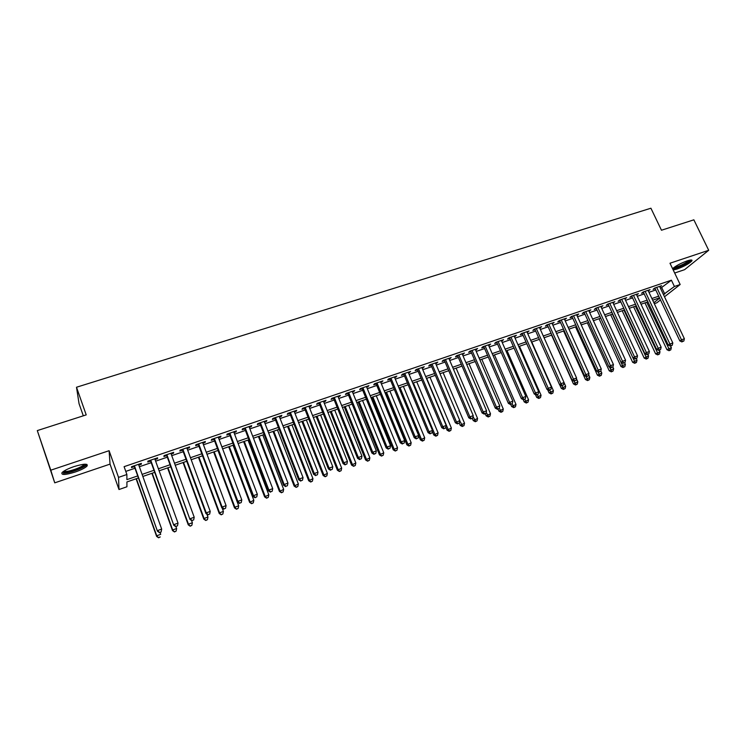 <?xml version="1.0" encoding="UTF-8"?>
<svg xmlns="http://www.w3.org/2000/svg" width="746" height="746" viewBox="0 0 746 746"><rect width="100%" height="100%" fill="white"/><g stroke="black" fill="none" stroke-linecap="round" stroke-linejoin="round"><path stroke-width="1.12" d="M75.169 472.05C81.118 469.971 85.072 467.975 87.03 466.064C88.289 463.443 83.944 463.62 74.003 466.595C68.017 468.675 64.035 470.679 62.058 472.591C60.864 475.239 65.238 475.053 75.169 472.05M673.2 269.959L677.135 269.026C684.334 266.313 689.248 263.599 691.887 260.886C692.493 259.683 690.899 259.683 687.094 260.904C680.473 263.366 675.643 265.949 672.584 268.681M138.439 477.972L126.913 481.953L126.932 486.765L118.996 489.525L118.53 477.384L126.885 474.512L126.904 479.641L137.702 475.911M110.035 464.115L109.103 450.696L50.793 470.185L37.3 430.591L54.738 482.839L110.035 464.115L118.996 489.525M83.31 415.82L79.057 403.698L76.502 387.239L650.913 208.218L661.469 230.234L693.864 219.828L708.7 250.292L669.983 263.235L680.165 284.515L664.5 296.787M674.664 273.027L684.595 269.67L708.7 250.292M660.471 299.939L656.825 302.801L654.307 303.669M50.793 470.185L54.738 482.839M138.784 465.122L141.311 464.254L141.358 463.359L131.538 466.716L131.529 467.593L134.392 466.623M155.047 459.555L157.49 458.725L157.602 457.811L147.876 461.131L147.801 462.035L150.636 461.065M171.151 454.053L173.51 453.251L173.669 452.328L164.045 455.61L163.924 456.524L166.722 455.564M187.097 448.607L189.372 447.824L189.587 446.891L180.056 450.146L179.879 451.069L182.649 450.127M202.884 443.208L205.075 442.462L205.346 441.511L195.909 444.728L195.676 445.679L198.417 444.737M218.513 437.874L220.62 437.147L220.947 436.186L211.603 439.375L211.314 440.327L214.037 439.403M233.983 432.577L236.025 431.887L236.389 430.908L227.138 434.069L226.803 435.039L229.498 434.116M249.313 427.346L251.271 426.675L251.691 425.686L242.534 428.81L242.142 429.799L244.809 428.885M264.485 422.161L266.369 421.518L266.835 420.511L257.771 423.607L257.323 424.605L259.972 423.7M279.517 417.023L281.326 416.399L281.839 415.391L272.859 418.459L272.365 419.466L274.985 418.571M294.4 411.932L296.134 411.344L296.703 410.309L287.797 413.349L287.266 414.375L289.858 413.489M309.142 406.896L310.802 406.328L311.418 405.283L302.606 408.295L302.018 409.33L304.582 408.454M323.736 401.907L325.331 401.357L325.993 400.313L317.264 403.288L316.63 404.332L319.176 403.465M338.199 396.965L340.428 395.38L331.784 398.336L331.103 399.39L333.63 398.532M352.532 392.07L354.732 390.494L346.163 393.422L345.445 394.485L347.944 393.636M366.715 387.221L368.897 385.654L360.411 388.554L359.647 389.636L362.118 388.787M380.777 382.409L382.931 380.87L374.529 383.733L373.718 384.824L376.171 383.985M394.709 377.653L396.835 376.115L388.507 378.959L387.659 380.059L390.083 379.229M408.5 372.935L410.608 371.415L402.364 374.231L401.469 375.341L403.875 374.52M422.171 368.263L424.26 366.752L416.082 369.54L415.158 370.659L417.536 369.848M435.72 363.638L437.781 362.136L429.687 364.897L428.717 366.034L431.076 365.223M449.139 359.05L451.181 357.558L443.152 360.299L442.145 361.437L444.485 360.635M462.436 354.509L464.46 353.026L456.505 355.739L455.461 356.886L457.783 356.094M475.622 350.005L477.617 348.531L469.738 351.226L468.656 352.382L470.95 351.599M488.677 345.538L490.654 344.083L482.848 346.75L481.73 347.916L484.005 347.132M501.62 341.118L503.578 339.663L495.838 342.311L494.682 343.486L496.939 342.712M514.451 336.726L516.381 335.29L508.716 337.91L507.522 339.094L509.76 338.33M527.161 332.39L529.073 330.963L521.473 333.555L520.251 334.749L522.461 333.994M539.759 328.081L541.652 326.664L534.117 329.238L532.868 330.441L535.059 329.685M552.245 323.811L554.119 322.403L546.659 324.958L545.363 326.161L547.545 325.424M564.629 319.577L566.484 318.188L559.08 320.715L557.756 321.927L559.92 321.19M576.9 315.39L578.737 314.001L571.399 316.509L570.047 317.731L572.182 316.994M589.06 311.231L590.879 309.851L583.605 312.341L582.225 313.572L584.342 312.844M601.117 307.11L602.917 305.739L595.709 308.201L594.292 309.441L596.399 308.723M613.072 303.025L614.853 301.664L607.71 304.107L606.265 305.347L608.344 304.638M624.924 298.969L626.687 297.626L619.6 300.041L618.126 301.3L620.196 300.591M636.674 294.959L638.427 293.616L631.396 296.022L629.894 297.272L631.937 296.572M648.33 290.977L650.055 289.644L643.089 292.022L641.56 293.29L643.584 292.6M660.499 288.348L671.409 280.198L124.097 466.66L126.885 474.512M125.776 471.388L134.97 468.246M139.362 466.744L151.224 462.679M155.634 461.168L167.309 457.177M171.739 455.657L183.236 451.722M187.684 450.202L199.005 446.322M203.471 444.793L214.624 440.979M219.1 439.45L230.085 435.683M234.58 434.144L245.397 430.442M249.901 428.903L260.568 425.248M265.082 423.709L275.582 420.11M280.114 418.562L290.455 415.018M294.996 413.461L305.189 409.974M309.739 408.416L319.773 404.985M324.342 403.418L334.227 400.033M338.805 398.467L348.541 395.138M353.128 393.562L362.724 390.279M367.321 388.703L376.777 385.468M381.383 383.892L390.699 380.702M395.315 379.127L404.481 375.984M409.116 374.399L418.152 371.303M422.786 369.718L431.682 366.668M436.326 365.083L445.101 362.08M449.754 360.486L458.389 357.53M463.052 355.935L471.565 353.017M476.228 351.422L484.62 348.55M489.292 346.955L497.554 344.12M502.235 342.526L510.376 339.738M515.066 338.134L523.086 335.383M527.776 333.779L535.675 331.075M540.374 329.462L548.161 326.804M552.87 325.191L560.535 322.561M565.244 320.948L572.797 318.365M577.516 316.752L584.957 314.206M589.685 312.583L597.014 310.075M601.742 308.462L608.969 305.981M613.697 304.368L620.812 301.925M625.549 300.312L632.561 297.906M637.298 296.283L644.208 293.924M648.955 292.301L655.762 289.97M659.874 287.024L661.59 285.709L654.68 288.068L653.123 289.336L655.137 288.646M109.103 450.696L118.53 477.384M671.409 280.198L674.412 286.492L680.165 284.515M37.3 430.591L86.21 414.888L76.502 387.239M659.483 297.84L652.675 300.2M647.929 301.841L641.019 304.228M636.282 305.869L629.27 308.294M624.533 309.926L617.408 312.387M612.68 314.019L605.454 316.518M599.057 318.738L620.989 366.528L622.453 365.484L600.726 318.16L593.387 320.696M588.669 322.328L581.227 324.902M576.509 326.534L568.946 329.145M564.237 330.767L556.563 333.425M551.853 335.047L544.067 337.742M539.367 339.365L531.469 342.097M526.769 343.72L518.75 346.498M514.059 348.121L505.919 350.928M501.237 352.55L492.966 355.404M488.294 357.026L479.902 359.926M475.23 361.54L466.716 364.486M462.054 366.09L453.409 369.084M448.756 370.687L439.981 373.727M435.338 375.331L426.432 378.409M421.798 380.012L412.752 383.136M408.127 384.74L398.951 387.911M394.326 389.505L385.011 392.732M380.404 394.326L370.949 397.59M366.342 399.185L356.747 402.504M352.159 404.09L342.414 407.456M337.835 409.041L327.942 412.454M323.372 414.039L313.329 417.508M308.769 419.084L298.577 422.609M294.036 424.176L283.685 427.756M279.153 429.323L268.644 432.96M264.121 434.517L253.454 438.21M248.95 439.767L238.123 443.506M233.629 445.064L222.634 448.859M218.158 450.407L206.996 454.267M202.53 455.815L191.19 459.732M186.742 461.27L175.235 465.252M170.806 466.782L159.122 470.819M154.702 472.349L142.84 476.452M653.85 302.699L659.623 298.148M663.436 294.539L674.412 286.492M142.104 474.391L153.965 470.297M158.385 468.777L170.06 464.749M174.499 463.219L186.006 459.247M190.454 457.718L201.784 453.801M206.25 452.262L217.412 448.411M221.888 446.873L232.883 443.077M237.368 441.529L248.204 437.79M252.708 436.233L263.375 432.559M267.889 431.001L278.398 427.374M282.93 425.807L293.281 422.245M297.822 420.669L308.014 417.154M312.574 415.587L322.608 412.118M327.177 410.542L337.071 407.13M341.649 405.554L351.394 402.197M355.982 400.611L365.577 397.301M370.184 395.706L379.639 392.452M384.246 390.857L393.562 387.65M398.178 386.055L407.353 382.885M411.988 381.29L421.024 378.166M425.658 376.571L434.564 373.494M439.207 371.9L447.982 368.869M452.635 367.265L461.28 364.281M465.942 362.677L474.456 359.74M479.128 358.127L487.511 355.236M492.192 353.623L500.454 350.769M505.135 349.156L513.276 346.34M517.966 344.727L525.986 341.957M530.686 340.335L538.584 337.612M543.293 335.989L551.08 333.303M555.779 331.681L563.454 329.033M568.163 327.41L575.726 324.799M580.435 323.177L587.885 320.603M592.604 318.98L599.943 316.444M604.67 314.812L611.897 312.322M616.625 310.69L623.749 308.238M628.477 306.606L635.499 304.181M640.236 302.55L647.146 300.162M651.883 298.531L658.69 296.181M661.851 287.881L664.789 294.073M659.716 286.352L660.014 286.977M648.209 290.278L648.507 290.912M636.599 294.241L636.898 294.884M624.896 298.232L625.195 298.876M613.091 302.27L613.389 302.913M601.192 306.336L601.49 306.979M589.181 310.439L589.48 311.091M577.068 314.57L577.367 315.232M564.843 318.747L565.142 319.409M552.516 322.953L552.814 323.615M540.076 327.205L540.374 327.867M527.534 331.485L527.832 332.156M514.88 335.812L515.169 336.483M502.105 340.167L502.403 340.847M489.217 344.568L489.516 345.249M476.218 349.007L476.507 349.697M463.098 353.492L463.387 354.182M449.857 358.015L450.155 358.705M436.494 362.575L436.792 363.274M423.01 367.181L423.308 367.881M409.405 371.825L409.694 372.534M395.669 376.516L395.967 377.224M381.812 381.253L382.101 381.961M367.815 386.027L368.104 386.745M353.688 390.848L353.986 391.566M339.439 395.716L339.728 396.443M325.042 400.63L325.331 401.357M310.513 405.6L310.802 406.328M295.845 410.608L296.134 411.344M281.037 415.662L281.326 416.399M266.08 420.772L266.369 421.518M250.982 425.929L251.271 426.675M235.736 431.132L236.025 431.887M220.34 436.391L220.62 437.147M204.796 441.697L205.075 442.462M189.092 447.059L189.372 447.824M173.231 452.477L173.51 453.251M157.21 457.951L157.49 458.725M141.031 463.471L141.311 464.254M654.839 288.012L679.848 340.931L681.499 339.803L656.704 287.378M682.655 341.481L683.802 341.062L682.655 341.481L681.499 339.803L684.38 338.749L659.576 286.389M679.848 340.931L681.984 341.938M683.802 341.062L684.38 338.749M644.954 302.867L666.943 349.715L671.353 347.608L670.635 346.079M646.735 302.251L669.666 350.284L669.031 350.713L670.794 349.865L669.666 350.284M671.353 347.608L670.794 349.865M669.031 350.713L666.943 349.715M690.246 260.065C688.782 262.284 684.474 264.765 677.34 267.525L673.097 268.178M674.048 267.413L677.359 266.667C682.823 264.634 686.712 262.517 689.043 260.317M672.724 268.97L676.706 268.038C683.793 265.371 688.67 262.685 691.337 259.981M85.296 464.189L85.352 464.572C85.342 466.94 70.068 472.861 64.716 472.563L62.888 471.845M63.783 471.202L65.144 471.463C69.555 471.705 81.883 467.266 83.878 464.721L84.214 464.226M63.317 473.216C68.809 473.496 84.056 467.994 86.527 464.861L86.872 464.394M643.285 291.956L668.285 345.137L669.908 344.018L645.122 291.332M671.083 345.706L672.239 345.286L671.083 345.706L669.908 344.018L672.817 342.964L648.032 290.334M668.285 345.137L670.421 346.153M672.239 345.286L672.817 342.964M631.638 295.938L656.62 349.389L658.224 348.279L633.447 295.313M659.408 349.967L660.574 349.538L659.408 349.967L658.224 348.279L661.152 347.207L636.375 294.316M656.62 349.389L658.765 350.415M660.574 349.538L661.152 347.207M619.898 299.948L644.861 353.679L646.428 352.569L621.67 299.342M647.631 354.266L648.815 353.837L647.631 354.266L646.428 352.569L649.384 351.497L624.626 298.325M644.861 353.679L646.996 354.704M648.815 353.837L649.384 351.497M608.046 303.995L632.99 357.996L634.538 356.905L609.799 303.398M635.751 358.602L636.944 358.164L635.751 358.602L634.538 356.905L637.513 355.814L612.774 302.372M632.99 357.996L635.135 359.04M636.944 358.164L637.513 355.814M633.624 306.783L655.603 353.865L660.005 351.758L659.287 350.219M635.378 306.177L658.308 354.443L657.683 354.863L659.445 354.024L658.308 354.443M660.005 351.758L659.445 354.024M657.683 354.863L655.603 353.865M622.201 310.737L644.162 358.052L648.563 355.945L647.845 354.397M623.926 310.14L646.857 358.639L646.241 359.059L648.004 358.22L646.857 358.639M648.563 355.945L648.004 358.22M646.241 359.059L644.162 358.052M610.676 314.719L632.627 362.276L637.019 360.159L636.301 358.612M612.373 314.131L635.303 362.873L634.706 363.293L636.459 362.444L635.303 362.873M637.019 360.159L636.459 362.444M634.706 363.293L632.627 362.276M623.656 367.135L624.822 366.706L623.656 367.135L622.453 365.484L625.381 364.421L624.626 362.78M625.381 364.421L624.822 366.706M623.069 367.554L620.989 366.528M596.101 308.07L621.026 362.36L622.537 361.269L597.816 307.483M623.768 362.976L624.971 362.537L623.768 362.976L622.537 361.269L625.549 360.178L600.819 306.457M621.026 362.36L623.162 363.405M624.971 362.537L625.549 360.178M587.344 322.785L609.249 370.827L613.641 368.71L612.848 366.976M609.417 366.985L611.907 371.443L611.328 371.853L613.091 371.014L611.907 371.443M613.641 368.71L613.091 371.014M611.328 371.853L609.249 370.827M584.043 312.192L608.95 366.752L610.433 365.68L585.731 311.614M611.683 367.386L612.895 366.939L611.683 367.386L610.433 365.68L613.464 364.57L588.762 310.578M608.95 366.752L611.086 367.815M612.895 366.939L613.464 364.57M575.52 326.869L597.415 375.154L601.808 373.037L600.828 370.893M597.714 371.667L600.054 375.788L599.495 376.189L601.248 375.35L600.054 375.788M601.808 373.037L601.248 375.35M599.495 376.189L597.415 375.154M571.884 316.341L596.772 371.191L598.217 370.128L573.543 315.772M599.486 371.834L600.707 371.387L599.486 371.834L598.217 370.128L601.285 369.009L576.602 314.728M596.772 371.191L598.898 372.263M600.707 371.387L601.285 369.009M563.603 330.991L585.479 379.518L589.862 377.401L588.678 374.781M585.908 376.394L588.109 380.162L587.55 380.572L589.312 379.723L588.109 380.162M589.862 377.401L589.312 379.723M587.55 380.572L585.479 379.518M559.621 320.528L584.482 375.667L585.899 374.613L561.244 319.978M587.186 376.32L588.417 375.872L587.186 376.32L585.899 374.613L588.986 373.485L564.33 318.924M584.482 375.667L586.608 376.749M588.417 375.872L588.986 373.485M551.583 335.14L573.441 383.929L577.824 381.812L576.425 378.698M574.01 381.169L576.052 384.582L575.511 384.983L577.264 384.134L576.052 384.582M577.824 381.812L577.264 384.134M575.511 384.983L573.441 383.929M547.247 324.752L572.079 380.19L573.469 379.136L548.842 324.212M574.765 380.852L576.015 380.395L574.765 380.852L573.469 379.136L576.583 377.998L551.947 323.149M572.079 380.19L574.215 381.271M576.015 380.395L576.583 377.998M559.714 384.815L561.3 388.368L565.673 386.251L564.06 382.633M561.906 385.766L563.892 389.039L563.361 389.431L565.114 388.591L563.892 389.039M565.673 386.251L565.114 388.591M563.361 389.431L561.3 388.368M534.761 329.014L559.575 384.74L560.927 383.705L536.318 328.482M562.242 385.421L563.5 384.964L562.242 385.421L560.927 383.705L564.069 382.558L539.461 327.41M559.575 384.74L561.701 385.841M563.5 384.964L564.069 382.558M547.657 389.71L549.047 392.853L553.411 390.736L531.795 341.985M549.625 390.251L551.63 393.534L551.107 393.925L552.861 393.077L551.63 393.534M553.411 390.736L552.861 393.077M551.107 393.925L549.047 392.853M522.172 333.322L546.958 389.347L548.273 388.312L523.692 332.8M549.606 390.037L550.874 389.571L549.606 390.037L548.273 388.312L551.443 387.155L526.862 331.718M546.958 389.347L549.075 390.447M550.874 389.571L551.443 387.155M535.488 394.653L536.691 397.366L541.055 395.249L519.458 346.256M537.232 394.774L539.255 398.066L538.752 398.457L540.496 397.609L539.255 398.066M541.055 395.249L540.496 397.609M538.752 398.457L536.691 397.366M509.462 337.658L534.22 393.981L535.507 392.955L510.954 337.145M536.859 394.69L538.136 394.224L536.859 394.69L535.507 392.955L538.705 391.79L514.153 336.054M534.22 393.981L536.337 395.091M538.136 394.224L538.705 391.79M523.226 399.642L524.224 401.935L528.578 399.809L507.01 350.555M524.736 399.334L526.769 402.635L526.284 403.026L528.028 402.178L526.769 402.635M528.578 399.809L528.028 402.178M526.284 403.026L524.224 401.935M496.64 342.032L521.37 398.662L522.62 397.655L498.095 341.537M523.99 399.38L525.287 398.914L523.99 399.38L522.62 397.655L525.855 396.471L501.321 340.437M521.37 398.662L523.487 399.781M525.287 398.914L525.855 396.471M510.74 404.444L511.644 406.533L515.999 404.416L494.449 354.9M512.082 403.838L514.18 407.251L513.705 407.633L515.449 406.784L514.18 407.251M515.999 404.416L515.449 406.784M513.705 407.633L511.644 406.533M483.706 346.452L508.399 403.39L509.621 402.383L485.124 345.967M511.01 404.118L512.306 403.642L511.01 404.118L509.621 402.383L512.875 401.199L488.378 344.857M508.399 403.39L510.516 404.519M512.306 403.642L512.875 401.199M498.048 409.069L498.953 411.177L503.298 409.05L481.785 359.274M499.26 408.249L501.48 411.904L501.014 412.286L502.748 411.438L501.48 411.904M503.298 409.05L502.748 411.438M501.014 412.286L498.953 411.177M470.651 350.909L495.316 408.155L496.491 407.167L472.041 350.433M497.908 408.901L499.223 408.426L497.908 408.901L496.491 407.167L499.783 405.964L475.323 349.315M495.316 408.155L497.433 409.293M499.223 408.426L499.783 405.964M485.245 413.741L486.159 415.858L490.495 413.741L469.001 363.694M486.196 412.407L488.658 416.604L488.21 416.977L489.945 416.128L488.658 416.604M490.495 413.741L489.945 416.128M488.21 416.977L486.159 415.858M457.485 355.404L482.112 412.967L483.249 411.988L458.827 354.947M484.676 413.732L486.01 413.247L484.676 413.732L483.249 411.988L486.578 410.776L462.147 353.818M482.112 412.967L484.219 414.114M486.01 413.247L486.578 410.776M472.321 418.422L473.244 420.585L477.571 418.459L456.114 368.151M473.02 416.594L475.724 421.341L475.286 421.714L477.02 420.865L475.724 421.341M477.571 418.459L477.02 420.865M475.286 421.714L473.244 420.585M444.196 359.945L468.786 417.825L469.887 416.855L445.502 359.497M471.332 418.599L472.675 418.105L471.332 418.599L469.887 416.855L473.244 415.634L448.84 358.36M468.786 417.825L470.894 418.982M472.675 418.105L473.244 415.634M430.778 364.524L455.33 422.721L459.778 420.53L459.219 423.019L457.438 423.896L459.219 423.019L460.207 425.351L464.534 423.234L443.105 372.646M459.723 420.8L462.679 426.125L462.25 426.488L463.984 425.64L462.679 426.125M464.534 423.234L463.984 425.64M462.25 426.488L460.207 425.351M457.867 423.514L456.393 421.76L432.046 364.095M435.422 362.938L459.778 420.53M455.33 422.721L457.438 423.896M445.81 427.197L447.059 430.162L451.377 428.045L429.976 377.187M426.684 378.325L448.066 429.248L449.512 430.946L449.101 431.309L450.826 430.461L449.512 430.946M451.377 428.045L450.826 430.461M449.101 431.309L447.059 430.162M417.247 369.149L441.753 427.672L442.779 426.721L418.478 368.729M444.271 428.474L445.632 427.971L444.271 428.474L442.779 426.721L446.201 425.481L421.882 367.564M441.753 427.672L443.861 428.847M445.632 427.971L446.201 425.481M432.279 431.393L433.79 435.011L438.098 432.894L416.734 381.765M413.405 382.912L434.759 434.116L436.224 435.813L435.832 436.177L437.557 435.328L436.224 435.813M438.098 432.894L437.557 435.328M435.832 436.177L433.79 435.011M403.586 373.811L428.055 432.661L429.034 431.729L404.77 373.41M430.545 433.482L431.925 432.978L430.545 433.482L429.034 431.729L432.484 430.47L408.211 372.235M428.055 432.661L430.153 433.855M431.925 432.978L432.484 430.47M418.618 435.617L420.399 439.916L424.698 437.799L403.372 386.381M400.015 387.538L421.331 439.03L422.814 440.727L422.432 441.082L424.157 440.233L422.814 440.727M424.698 437.799L424.157 440.233M422.432 441.082L420.399 439.916M389.794 378.52L414.226 437.697L415.168 436.783L390.941 378.129M416.697 438.536L418.086 438.033L416.697 438.536L415.168 436.783L418.646 435.515L394.41 376.944M414.226 437.697L416.315 438.9M418.086 438.033L418.646 435.515M385.412 392.592L406.887 444.858L411.177 442.742L389.888 391.044M386.503 392.209L407.782 443.982L409.274 445.688L408.92 446.033L410.636 445.194L409.274 445.688M411.177 442.742L410.636 445.194M408.92 446.033L406.887 444.858M375.881 383.276L400.257 442.788L401.161 441.874L376.982 382.894M402.709 443.637L404.118 443.124L402.709 443.637L401.161 441.874L404.677 440.597L380.488 381.7M400.257 442.788L402.346 444.001M404.118 443.124L404.677 440.597M371.816 397.292L393.245 449.847L397.534 447.731L376.282 395.744M372.86 396.928L394.102 448.98L395.277 451.032L396.993 450.192L395.622 450.696M397.534 447.731L396.993 450.192M395.277 451.032L393.245 449.847M361.829 388.069L386.167 447.926L387.025 447.022L362.892 387.706M388.591 448.794L390.009 448.271L388.591 448.794L387.025 447.022L390.568 445.735L366.426 386.503M386.167 447.926L388.246 449.148M390.009 448.271L390.568 445.735M358.099 402.038L379.481 454.883L383.761 452.766L362.556 400.49M359.106 401.684L380.301 454.034L381.504 456.076L383.22 455.237L381.84 455.741M383.761 452.766L383.22 455.237M381.504 456.076L379.481 454.883M347.645 392.918L371.937 453.102L372.748 452.225L348.671 392.564M374.343 453.988L375.779 453.465L374.343 453.988L372.748 452.225L376.329 450.92L352.233 391.352M371.937 453.102L374.016 454.342M375.779 453.465L376.329 450.92M344.242 406.822L365.596 459.965L369.867 457.848L348.699 405.283M345.212 406.486L366.37 459.126L367.61 461.177L369.326 460.329L367.927 460.841M369.867 457.848L369.326 460.329M367.61 461.177L365.596 459.965M333.331 397.805L357.567 458.342L358.341 457.466L334.311 397.469M359.954 459.238L361.4 458.715L359.954 459.238L358.341 457.466L361.959 456.151L337.91 396.238M357.567 458.342L359.647 459.583M361.4 458.715L361.959 456.151M330.273 411.652L351.571 465.094L355.833 462.977L334.712 410.113M331.196 411.335L352.308 464.264L353.585 466.315L355.292 465.467L353.884 465.989M355.833 462.977L355.292 465.467M353.585 466.315L351.571 465.094M318.887 402.737L343.067 463.62L343.794 462.772L319.81 402.42M345.426 464.544L346.89 464.012L345.426 464.544L343.794 462.772L347.44 461.438L323.447 401.18M343.067 463.62L345.137 464.879M346.89 464.012L347.44 461.438M316.164 416.529L337.425 470.269L341.668 468.152L320.594 415M317.041 416.221L338.106 469.458L339.43 471.5L341.136 470.661L339.71 471.183M341.668 468.152L341.136 470.661M339.43 471.5L337.425 470.269M304.293 407.717L328.417 468.964L329.098 468.115L305.179 407.419M330.758 469.896L332.231 469.355L330.758 469.896L329.098 468.115L332.791 466.772L308.853 406.16M328.417 468.964L330.487 470.232M332.231 469.355L332.791 466.772M301.925 421.453L323.139 475.491L327.373 473.384L306.345 419.923M302.764 421.164L323.783 474.698L325.144 476.741L326.841 475.892L325.405 476.424M327.373 473.384L326.841 475.892M325.144 476.741L323.139 475.491M289.569 412.752L313.637 474.344L314.271 473.514L290.399 412.463M315.95 475.295L317.442 474.754L315.95 475.295L314.271 473.514L317.992 472.162L294.111 411.195M313.637 474.344L315.698 475.631M317.442 474.754L317.992 472.162M287.555 426.423L308.713 480.769L312.947 478.662L291.966 424.894M288.348 426.143L309.32 479.986L310.718 482.028L312.406 481.179L310.961 481.711M312.947 478.662L312.406 481.179M310.718 482.028L308.713 480.769M274.696 417.825L298.698 479.79L299.286 478.969L275.479 417.555M300.992 480.76L302.494 480.21L300.992 480.76L299.286 478.969L303.044 477.608L279.228 416.277M298.698 479.79L300.759 481.077M302.494 480.21L303.044 477.608M273.055 431.43L294.157 486.094L298.372 483.986L277.447 429.91M273.801 431.179L294.717 485.329L296.153 487.362L297.84 486.523L296.376 487.054M298.372 483.986L297.84 486.523M296.153 487.362L294.157 486.094M259.683 422.954L283.62 485.282L284.161 484.48L260.419 422.702M285.895 486.271L287.406 485.711L285.895 486.271L284.161 484.48L287.956 483.1L264.196 421.415M283.62 485.282L285.671 486.588M287.406 485.711L287.956 483.1M258.405 436.494L279.461 491.474L283.666 489.367L262.788 434.983M259.104 436.251L279.964 490.719L281.456 492.752L283.135 491.903L281.662 492.453M283.666 489.367L283.135 491.903M281.456 492.752L279.461 491.474M244.52 428.129L268.401 490.831L268.886 490.047L245.21 427.896M270.639 491.828L272.169 491.278L270.639 491.828L268.886 490.047L272.719 488.649L249.024 426.591M268.401 490.831L270.444 492.146M272.169 491.278L272.719 488.649M243.625 441.604L264.625 496.901L268.821 494.794L247.998 440.093M244.278 441.38L265.082 496.155L266.611 498.188L268.29 497.349L266.798 497.899M268.821 494.794L268.29 497.349M266.611 498.188L264.625 496.901M229.209 433.361L253.025 496.426L253.454 495.661L229.843 433.146M255.235 497.451L256.783 496.892L255.235 497.451L253.454 495.661L257.323 494.253L233.703 431.822M253.025 496.426L255.057 497.759M256.783 496.892L257.323 494.253M228.705 446.761L249.64 502.384L253.826 500.277L233.06 445.259M229.302 446.556L250.05 501.657L251.626 503.681L253.295 502.841L251.794 503.391M253.826 500.277L253.295 502.841M251.626 503.681L249.64 502.384M213.748 438.639L237.489 502.086L237.871 501.34L214.335 438.443M239.68 503.13L241.238 502.562L239.68 503.13L237.871 501.34L241.788 499.913L218.224 437.109M237.489 502.086L239.522 503.429M241.238 502.562L241.788 499.913M213.636 451.973L234.514 507.914L234.878 507.205L238.683 505.816L217.981 450.472M214.186 451.778L234.878 507.205L236.491 509.229L238.161 508.39L236.641 508.949M238.683 505.816L238.161 508.39M236.491 509.229L234.514 507.914M198.138 443.973L221.804 507.802L222.131 507.066L198.669 443.786M223.968 508.865L225.544 508.287L223.968 508.865L222.131 507.066L226.085 505.629L202.595 442.443M221.804 507.802L223.828 509.154M225.544 508.287L226.085 505.629M198.427 457.233L219.24 513.5L219.557 512.81L223.399 511.402L222.149 508.035M198.93 457.056L219.557 512.81L221.208 514.824L222.877 513.985L221.338 514.553M223.399 511.402L222.877 513.985M221.208 514.824L219.24 513.5M182.369 449.353L205.961 513.574L206.241 512.856L182.845 449.195M208.097 514.656L209.691 514.078L208.097 514.656L206.241 512.856L210.223 511.402L186.817 447.842M205.961 513.574L207.985 514.945M209.691 514.078L210.223 511.402M183.068 462.539L203.817 519.141L204.078 518.47L207.966 517.043L206.931 514.227M183.516 462.389L204.078 518.47L205.784 520.484L207.444 519.645L205.887 520.214M207.966 517.043L207.444 519.645M205.784 520.484L203.817 519.141M166.442 454.799L189.96 519.403L166.862 454.65M192.058 520.503L193.671 519.915L192.058 520.503L190.174 518.703L194.212 517.239L170.871 453.279M189.96 519.403L191.974 520.783M193.671 519.915L194.212 517.239M167.561 467.901L188.244 524.839L188.458 524.177L192.375 522.75L191.563 520.503M167.962 467.761L188.458 524.177L190.202 526.191L191.853 525.352L190.286 525.93M192.375 522.75L191.853 525.352M190.202 526.191L188.244 524.839M150.356 460.291L173.79 525.296L150.72 460.161M175.86 526.415L177.492 525.827L175.86 526.415L173.958 524.606L178.024 523.123L154.767 458.781M173.79 525.296L175.795 526.685M177.492 525.827L178.024 523.123M151.904 473.318L172.522 530.592L172.671 529.949L176.634 528.504L175.953 526.629M152.24 473.197L172.671 529.949L174.471 531.954L176.112 531.124L174.527 531.702M176.634 528.504L176.112 531.124M174.471 531.954L172.522 530.592M134.112 465.84L157.462 531.245L134.411 465.737M159.504 532.392L157.565 530.574L161.677 529.082L161.099 532.057L159.504 532.392L161.099 532.057M138.504 464.338L161.677 529.082L161.145 531.786M157.462 531.245L159.458 532.653M136.089 478.783L156.632 536.411L156.735 535.777L160.735 534.313L160.064 532.43M136.378 478.68L156.735 535.777L158.572 537.782L160.213 536.943L158.618 537.53M158.572 537.782L156.632 536.411M84.578 464.208L85.352 464.572"/></g></svg>
